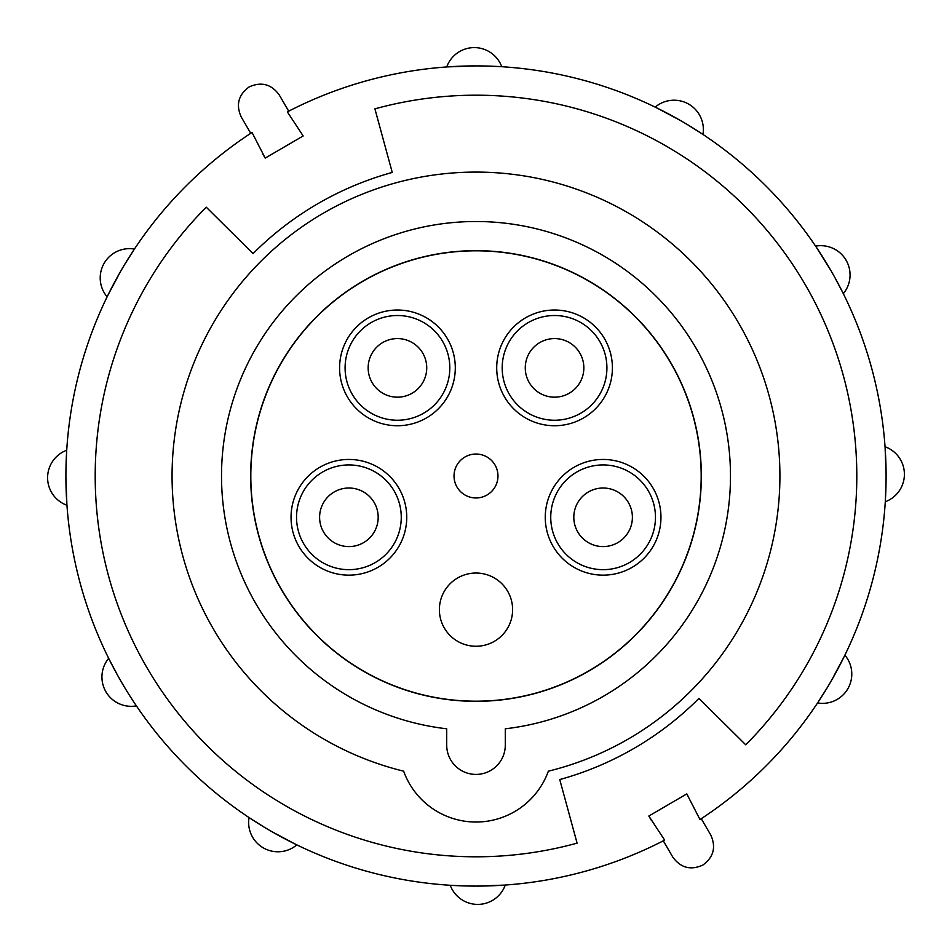 <?xml version="1.0" encoding="UTF-8"?>
<svg xmlns="http://www.w3.org/2000/svg" width="952" height="952" viewBox="0 0 952 952"><rect width="100%" height="100%" fill="white"/><g stroke="black" fill="none" stroke-linecap="round" stroke-linejoin="round"><path stroke-width="1.43" d="M606.912 367.877A52.36 52.36 0 0 0 554.552 315.517A52.36 52.36 0 0 0 502.192 367.877A52.36 52.36 0 0 0 554.552 420.237A52.36 52.36 0 0 0 606.912 367.877M612.41 367.877A57.858 57.858 0 0 0 554.552 310.019A57.858 57.858 0 0 0 496.706 367.877A57.858 57.858 0 0 0 554.552 425.734A57.858 57.858 0 0 0 612.41 367.877M550.744 517.305A52.36 52.36 0 0 1 603.104 464.933A52.36 52.36 0 0 1 655.464 517.305A52.36 52.36 0 0 1 603.104 569.665A52.36 52.36 0 0 1 550.744 517.305M660.962 517.305A57.858 57.858 0 0 0 603.104 459.447A57.858 57.858 0 0 0 545.258 517.305A57.858 57.858 0 0 0 603.104 575.151A57.858 57.858 0 0 0 660.962 517.305M345.088 367.877A52.36 52.36 0 0 1 397.448 315.517A52.36 52.36 0 0 1 449.808 367.877A52.36 52.36 0 0 1 397.448 420.237A52.36 52.36 0 0 1 345.088 367.877M455.294 367.877A57.858 57.858 0 0 0 397.448 310.019A57.858 57.858 0 0 0 339.59 367.877A57.858 57.858 0 0 0 397.448 425.734A57.858 57.858 0 0 0 455.294 367.877M401.256 517.305A52.36 52.36 0 0 0 348.896 464.933A52.36 52.36 0 0 0 296.536 517.305A52.36 52.36 0 0 0 348.896 569.665A52.36 52.36 0 0 0 401.256 517.305M406.742 517.305A57.858 57.858 0 0 0 348.896 459.447A57.858 57.858 0 0 0 291.038 517.305A57.858 57.858 0 0 0 348.896 575.151A57.858 57.858 0 0 0 406.742 517.305M497.967 476A21.967 21.967 0 0 0 476 454.033A21.967 21.967 0 0 0 454.033 476A21.967 21.967 0 0 0 476 497.967A21.967 21.967 0 0 0 497.967 476M508.178 592.18A36.616 36.616 0 0 0 458.531 577.471A36.616 36.616 0 0 0 443.822 627.118A36.616 36.616 0 0 0 493.469 641.827A36.616 36.616 0 0 0 508.178 592.18M583.85 367.877A29.298 29.298 0 0 0 554.552 338.579A29.298 29.298 0 0 0 525.266 367.877A29.298 29.298 0 0 0 554.552 397.174A29.298 29.298 0 0 0 583.85 367.877M629.653 529.681A29.298 29.298 0 0 0 615.48 490.756A29.298 29.298 0 0 0 576.555 504.917A29.298 29.298 0 0 0 590.728 543.842A29.298 29.298 0 0 0 629.653 529.681M426.734 367.877A29.298 29.298 0 0 0 397.448 338.579A29.298 29.298 0 0 0 368.15 367.877A29.298 29.298 0 0 0 397.448 397.174A29.298 29.298 0 0 0 426.734 367.877M375.445 504.917A29.298 29.298 0 0 0 336.52 490.756A29.298 29.298 0 0 0 322.347 529.681A29.298 29.298 0 0 0 361.272 543.842A29.298 29.298 0 0 0 375.445 504.917M250.662 476A225.338 225.338 0 0 0 476 701.338A225.338 225.338 0 0 0 701.338 476A225.338 225.338 0 0 0 476 250.662A225.338 225.338 0 0 0 250.662 476M250.816 476A225.184 225.184 0 0 0 476 701.184A225.184 225.184 0 0 0 701.184 476A225.184 225.184 0 0 0 476 250.816A225.184 225.184 0 0 0 250.816 476M730.481 476A254.481 254.481 0 0 0 476 221.518A254.481 254.481 0 0 0 221.518 476A254.481 254.481 0 0 0 446.702 728.792L446.702 745.13A29.298 29.298 0 0 0 476 774.416A29.298 29.298 0 0 0 505.298 745.13L505.298 728.792A254.481 254.481 0 0 0 730.481 476M856.8 476A380.8 380.8 0 0 0 374.909 108.861A380.8 380.8 0 0 1 745.737 744.797L698.935 698.399A314.898 314.898 0 0 1 559.752 779.557L577.09 843.139A380.8 380.8 0 0 1 147.036 667.816A380.8 380.8 0 0 0 577.09 843.139M779.914 476A303.914 303.914 0 0 0 476 172.086A303.914 303.914 0 0 0 403.648 771.179A76.898 76.898 0 0 0 548.352 771.179A303.914 303.914 0 0 0 779.914 476M109.052 659.105L117.739 675.575M121.737 682.572A410.098 410.098 0 0 0 664.651 840.128L648.836 816.031L686.797 793.897L699.982 819.529A410.098 410.098 0 0 0 830.263 269.428A410.098 410.098 0 0 0 287.349 111.872L303.164 135.969L265.203 158.103L252.018 132.471A410.098 410.098 0 0 0 121.737 682.572L126.259 690.152M252.018 132.471L250.745 133.304L241.225 116.989C235.763 104.839 238.393 94.819 249.138 86.941C238.393 94.819 235.763 104.839 241.225 116.989M133.958 249.757L124.569 264.644M120.476 271.582L107.481 296.06M66.664 451.093L65.974 468.682M65.902 476.738L66.89 504.429M655.178 107.112A29.298 29.298 0 0 1 688.605 104.077A29.298 29.298 0 0 0 655.178 107.112A29.298 29.298 0 0 1 702.945 134.422M501.752 66.711A29.298 29.298 0 0 0 474.155 47.6A29.298 29.298 0 0 1 501.752 66.711M296.822 844.888A29.298 29.298 0 0 1 263.395 847.923A29.298 29.298 0 0 0 296.822 844.888A29.298 29.298 0 0 1 249.055 817.578M505.274 885.051A29.298 29.298 0 0 1 477.844 904.4A29.298 29.298 0 0 0 505.274 885.051A29.298 29.298 0 0 1 450.248 885.289M374.909 108.861L392.248 172.443A314.898 314.898 0 0 0 253.065 253.601L206.263 207.203A380.8 380.8 0 0 0 147.036 667.816A380.8 380.8 0 0 1 95.2 476M702.243 133.958L687.356 124.569M680.418 120.476L655.94 107.481M446.726 66.949A29.298 29.298 0 0 1 474.155 47.6A29.298 29.298 0 0 0 446.726 66.949M500.907 66.664L483.318 65.974M475.262 65.902L447.571 66.89M104.077 263.395A29.298 29.298 0 0 0 107.112 296.822A29.298 29.298 0 0 1 134.422 249.055M47.6 477.844A29.298 29.298 0 0 0 66.949 505.274A29.298 29.298 0 0 1 66.711 450.248M105.922 691.795A29.298 29.298 0 0 0 136.386 705.872A29.298 29.298 0 0 1 108.671 658.344M249.757 818.042L264.644 827.431M271.582 831.524L296.06 844.519M451.093 885.336L468.682 886.026M476.738 886.098L504.429 885.11M847.923 688.605A29.298 29.298 0 0 0 844.888 655.178A29.298 29.298 0 0 1 817.578 702.945M818.042 702.243L827.431 687.356M831.524 680.418L844.519 655.94M904.4 474.155A29.298 29.298 0 0 0 885.051 446.726A29.298 29.298 0 0 1 885.289 501.752M885.336 500.907L886.026 483.318M886.098 475.262L885.11 447.571M842.948 292.895L834.761 277.329M830.787 270.32L816.09 246.83M846.078 260.205A29.298 29.298 0 0 0 815.614 246.128A29.298 29.298 0 0 1 843.329 293.656M686.797 793.897L648.836 816.031L651.525 820.636M672.814 857.145C680.704 867.891 690.712 870.533 702.862 865.059C690.712 870.533 680.704 867.891 672.814 857.145L663.294 840.83L664.651 840.128M699.982 819.529L701.255 818.696L710.775 835.011C716.237 847.161 713.607 857.181 702.862 865.059C713.607 857.181 716.237 847.161 710.775 835.011M303.164 135.969L265.203 158.103L262.514 153.498M279.186 94.855L288.706 111.17L279.186 94.855C271.296 84.109 261.288 81.467 249.138 86.941C261.288 81.467 271.296 84.109 279.186 94.855M288.706 111.17L287.349 111.872"/></g></svg>
